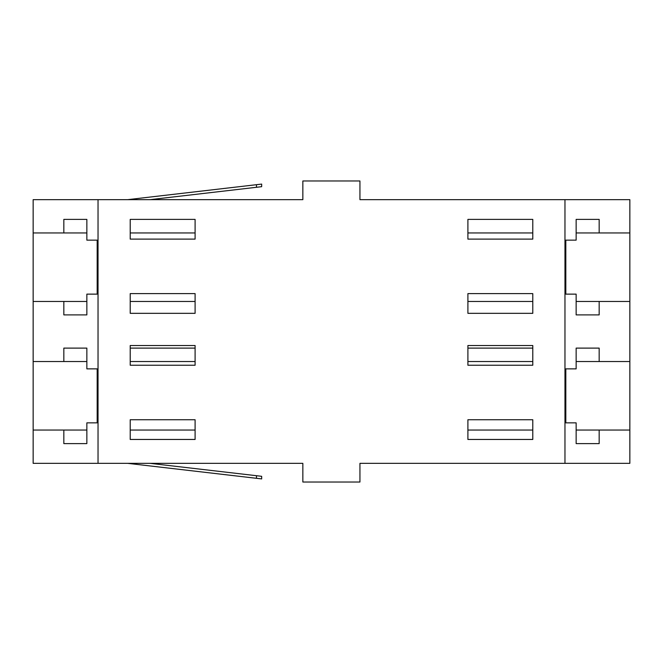 <?xml version="1.0" encoding="UTF-8"?>
<svg xmlns="http://www.w3.org/2000/svg" width="663" height="663" viewBox="0 0 663 663"><rect width="100%" height="100%" fill="white"/><g stroke="black" fill="none" stroke-linecap="round" stroke-linejoin="round"><path stroke-width="0.99" d="M33.15 232.953L63.83 232.953L63.83 219.387L86.853 219.387L86.853 240.147L97.179 240.147L97.179 294.132L86.853 294.132L86.853 314.892L63.83 314.892L63.83 301.466L33.15 301.466L33.15 199.662L98.033 199.662L98.033 463.338L302.85 463.338L302.85 482.026L359.943 482.026L359.943 463.338L629.85 463.338L629.85 361.534L599.17 361.534L599.17 348.108L576.147 348.108L576.147 368.868L565.821 368.868L565.821 422.853L576.147 422.853L576.147 443.613L599.17 443.613L599.17 430.047L629.85 430.047M564.967 463.338L564.967 199.662L359.943 199.662L359.943 180.974L302.85 180.974L302.85 199.662L98.033 199.662M195.096 365.238L130.213 365.238L130.213 345.514L195.096 345.514L195.096 365.238M195.096 239.111L130.213 239.111L130.213 219.387L195.096 219.387L195.096 239.111M467.904 439.461L532.787 439.461L532.787 419.737L467.904 419.737L467.904 439.461M532.787 345.514L467.904 345.514L467.904 365.238L532.787 365.238L532.787 345.514M467.904 313.334L532.787 313.334L532.787 293.61L467.904 293.61L467.904 313.334M532.787 219.387L467.904 219.387L467.904 239.111L532.787 239.111L532.787 219.387L467.904 219.387M130.213 293.61L195.096 293.61L195.096 313.334L130.213 313.334L130.213 293.61M130.213 419.737L195.096 419.737L195.096 439.461L130.213 439.461L130.213 419.737M33.15 430.047L33.15 361.534L63.83 361.534L63.83 348.108L86.853 348.108L86.853 368.868L97.179 368.868L97.179 422.853L86.853 422.853L86.853 443.613L63.83 443.613L63.83 430.047L33.15 430.047L33.15 463.338L98.033 463.338M33.15 301.466L33.15 361.534M564.967 199.662L629.85 199.662L629.85 232.953L599.17 232.953L599.17 219.387L576.147 219.387L576.147 240.147L565.821 240.147L565.821 294.132L576.147 294.132L576.147 314.892L599.17 314.892L599.17 301.466L629.85 301.466L629.85 232.953M629.85 301.466L629.85 361.534M467.904 430.047L532.787 430.047M576.147 430.047L599.17 430.047M576.147 443.613L599.17 443.613M576.147 348.108L599.17 348.108M467.904 348.108L532.787 348.108M467.904 361.534L532.787 361.534M576.147 361.534L599.17 361.534M576.147 219.387L599.17 219.387M467.904 232.953L532.787 232.953M576.147 232.953L599.17 232.953M467.904 301.466L532.787 301.466M576.147 301.466L599.17 301.466M576.147 314.892L599.17 314.892M195.096 361.534L130.213 361.534M86.853 361.534L63.83 361.534M86.853 348.108L63.83 348.108M195.096 348.108L130.213 348.108M86.853 443.613L63.83 443.613M195.096 430.047L130.213 430.047M86.853 430.047L63.83 430.047M86.853 314.892L63.83 314.892M195.096 301.466L130.213 301.466M86.853 301.466L63.83 301.466M195.096 232.953L130.213 232.953M86.853 232.953L63.83 232.953M195.096 219.387L130.213 219.387M86.853 219.387L63.83 219.387M256.473 475.711L261.661 476.316L261.67 478.91L256.473 478.305L256.473 475.711L149.962 463.338M127.619 463.338L256.473 478.305M127.619 199.662L261.67 184.09L261.661 186.684L149.962 199.662M256.473 187.289L256.473 184.695"/></g></svg>
